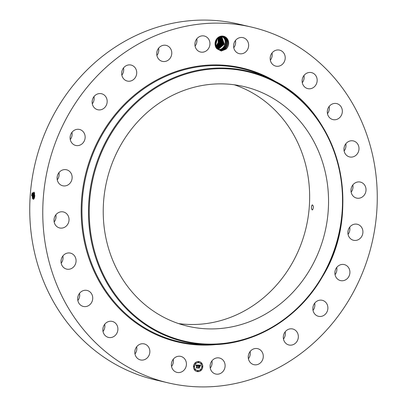 <?xml version="1.0" encoding="UTF-8"?>
<svg xmlns="http://www.w3.org/2000/svg" width="407" height="407" viewBox="0 0 407 407"><rect width="100%" height="100%" fill="white"/><g stroke="black" fill="none" stroke-linecap="round" stroke-linejoin="round"><path stroke-width="0.61" d="M70.085 111.747A182.707 166.387 -76.9 0 1 251.541 27.096A182.707 166.387 -76.9 0 1 349.934 298.295A182.707 166.387 -76.9 0 1 168.478 382.941A182.707 166.387 -76.9 0 1 70.085 111.747M168.478 382.941L155.459 379.904A182.707 166.387 -76.9 0 1 57.066 108.705A182.707 166.387 -76.9 0 1 238.522 24.059L251.541 27.096M173.234 359.264A8.221 7.489 -76.9 0 1 171.55 366.483M136.666 346.784A8.221 7.489 -76.9 0 1 134.976 353.998M104.706 324.293A8.221 7.489 -76.9 0 1 103.022 331.507M79.538 293.32A8.221 7.489 -76.9 0 1 79.553 293.406A8.221 7.489 -76.9 0 1 77.854 300.539M62.876 255.983A8.221 7.489 -76.9 0 1 63.039 258.191A8.221 7.489 -76.9 0 1 61.187 263.202M55.851 214.825A8.221 7.489 -76.9 0 1 55.652 219.149A8.221 7.489 -76.9 0 1 54.167 222.039M58.949 172.644A8.221 7.489 -76.9 0 1 57.896 178.932A8.221 7.489 -76.9 0 1 57.265 179.863M71.953 132.326A8.221 7.489 -76.9 0 1 70.269 139.54M93.981 96.607A8.221 7.489 -76.9 0 1 92.297 103.826M123.53 67.928A8.221 7.489 -76.9 0 1 121.846 75.147M158.588 48.245A8.221 7.489 -76.9 0 1 156.904 55.464M196.759 38.894A8.221 7.489 -76.9 0 1 195.075 46.113M235.45 40.517A8.221 7.489 -76.9 0 1 233.766 47.736M272.024 53.002A8.221 7.489 -76.9 0 1 270.334 60.216M303.978 75.493A8.221 7.489 -76.9 0 1 302.294 82.707M329.146 106.461A8.221 7.489 -76.9 0 1 329.166 106.553A8.221 7.489 -76.9 0 1 327.462 113.68M345.813 143.798A8.221 7.489 -76.9 0 1 345.975 146.011A8.221 7.489 -76.9 0 1 344.124 151.017M352.833 184.961A8.221 7.489 -76.9 0 1 352.63 189.286A8.221 7.489 -76.9 0 1 351.149 192.175M349.735 227.137A8.221 7.489 -76.9 0 1 348.682 233.425A8.221 7.489 -76.9 0 1 348.051 234.356M336.731 267.46A8.221 7.489 -76.9 0 1 335.047 274.674M314.703 303.174A8.221 7.489 -76.9 0 1 313.019 310.393M285.154 331.853A8.221 7.489 -76.9 0 1 283.47 339.072M250.096 351.536A8.221 7.489 -76.9 0 1 248.412 358.755M211.925 360.887A8.221 7.489 -76.9 0 1 210.241 368.106M31.624 195.635L32.311 192.76L34.763 196.047L34.488 197.751L34.315 198.265L31.624 195.635L32.056 193.386L32.545 193.722L32.194 195.385L33.328 199.303L34.325 198.24M225.6 37.103A7.428 6.766 -76.9 0 1 225.931 49.196L225.926 48.123A6.817 6.212 -76.9 0 0 226.282 47.711C228.846 43.788 228.5 40.349 225.254 37.393L222.283 36.35C216.605 35.572 212.591 44.521 216.997 48.825A7.428 6.766 -76.9 0 1 216.626 38.986A7.428 6.766 -76.9 0 1 225.6 37.103M226.282 47.711C224.842 49.389 223.082 50.203 221.001 50.153L219.958 50.01L221.067 50.158L221.316 51.023L216.997 48.825M221.316 51.023L225.931 49.196M174.776 371.423A8.221 7.489 -76.9 0 1 172.013 361.406A8.221 7.489 -76.9 0 1 180.769 356.39A8.221 7.489 -76.9 0 1 183.023 357.366A8.221 7.489 -76.9 0 1 185.785 367.384A8.221 7.489 -76.9 0 1 177.03 372.4A8.221 7.489 -76.9 0 1 174.776 371.423M147.945 346.209A8.221 7.489 -76.9 0 1 148.764 355.871A8.221 7.489 -76.9 0 1 140.461 359.92A8.221 7.489 -76.9 0 1 136.716 357.616A8.221 7.489 -76.9 0 1 135.897 347.954A8.221 7.489 -76.9 0 1 144.2 343.905A8.221 7.489 -76.9 0 1 147.945 346.209M117.094 325.432A8.221 7.489 -76.9 0 1 116.239 334.279A8.221 7.489 -76.9 0 1 108.501 337.423A8.221 7.489 -76.9 0 1 103.653 333.404A8.221 7.489 -76.9 0 1 104.507 324.557A8.221 7.489 -76.9 0 1 112.24 321.413A8.221 7.489 -76.9 0 1 117.094 325.432M92.572 296.449A8.221 7.489 -76.9 0 1 83.333 306.456A8.221 7.489 -76.9 0 1 77.834 300.447A8.221 7.489 -76.9 0 1 87.073 290.44A8.221 7.489 -76.9 0 1 92.572 296.449M76.058 261.233A8.221 7.489 -76.9 0 1 66.672 269.119A8.221 7.489 -76.9 0 1 61.025 260.989A8.221 7.489 -76.9 0 1 70.411 253.103A8.221 7.489 -76.9 0 1 76.058 261.233M68.666 222.186A8.221 7.489 -76.9 0 1 59.651 227.956A8.221 7.489 -76.9 0 1 54.37 217.714A8.221 7.489 -76.9 0 1 63.385 211.945A8.221 7.489 -76.9 0 1 68.666 222.186M70.915 181.97A8.221 7.489 -76.9 0 1 62.749 185.78A8.221 7.489 -76.9 0 1 58.318 173.575A8.221 7.489 -76.9 0 1 66.483 169.765A8.221 7.489 -76.9 0 1 70.915 181.97M82.636 143.325A8.221 7.489 -76.9 0 1 75.753 145.457A8.221 7.489 -76.9 0 1 70.309 139.718A8.221 7.489 -76.9 0 1 72.609 131.578A8.221 7.489 -76.9 0 1 79.492 129.446A8.221 7.489 -76.9 0 1 84.936 135.185A8.221 7.489 -76.9 0 1 82.636 143.325M103.042 108.883A8.221 7.489 -76.9 0 1 97.782 109.742A8.221 7.489 -76.9 0 1 92.165 102.956A8.221 7.489 -76.9 0 1 96.261 94.587A8.221 7.489 -76.9 0 1 101.516 93.727A8.221 7.489 -76.9 0 1 107.133 100.514A8.221 7.489 -76.9 0 1 103.042 108.883M130.733 80.993A8.221 7.489 -76.9 0 1 127.33 81.064A8.221 7.489 -76.9 0 1 121.673 73.209A8.221 7.489 -76.9 0 1 127.661 65.12A8.221 7.489 -76.9 0 1 131.064 65.054A8.221 7.489 -76.9 0 1 136.721 72.904A8.221 7.489 -76.9 0 1 130.733 80.993M163.828 61.559A8.221 7.489 -76.9 0 1 162.383 61.381A8.221 7.489 -76.9 0 1 156.817 52.457A8.221 7.489 -76.9 0 1 164.677 45.187A8.221 7.489 -76.9 0 1 166.122 45.365A8.221 7.489 -76.9 0 1 171.693 54.289A8.221 7.489 -76.9 0 1 163.828 61.559M200.071 51.898A8.221 7.489 -76.9 0 1 195.202 42.053A8.221 7.489 -76.9 0 1 204.294 36.014A8.221 7.489 -76.9 0 1 204.782 36.147A8.221 7.489 -76.9 0 1 209.651 45.991A8.221 7.489 -76.9 0 1 200.559 52.03A8.221 7.489 -76.9 0 1 200.071 51.898M236.991 52.671A8.221 7.489 -76.9 0 1 234.228 42.654A8.221 7.489 -76.9 0 1 242.984 37.637A8.221 7.489 -76.9 0 1 245.243 38.619A8.221 7.489 -76.9 0 1 248.005 48.636A8.221 7.489 -76.9 0 1 239.25 53.653A8.221 7.489 -76.9 0 1 236.991 52.671M272.074 63.828A8.221 7.489 -76.9 0 1 271.255 54.167A8.221 7.489 -76.9 0 1 279.558 50.122A8.221 7.489 -76.9 0 1 283.303 52.427A8.221 7.489 -76.9 0 1 284.122 62.088A8.221 7.489 -76.9 0 1 275.819 66.132A8.221 7.489 -76.9 0 1 272.074 63.828M302.925 84.605A8.221 7.489 -76.9 0 1 303.78 75.758A8.221 7.489 -76.9 0 1 311.513 72.614A8.221 7.489 -76.9 0 1 316.366 76.633A8.221 7.489 -76.9 0 1 315.511 85.48A8.221 7.489 -76.9 0 1 307.778 88.624A8.221 7.489 -76.9 0 1 302.925 84.605M327.447 113.594A8.221 7.489 -76.9 0 1 336.686 103.587A8.221 7.489 -76.9 0 1 342.185 109.59A8.221 7.489 -76.9 0 1 332.946 119.597A8.221 7.489 -76.9 0 1 327.447 113.594M343.961 148.809A8.221 7.489 -76.9 0 1 353.347 140.924A8.221 7.489 -76.9 0 1 358.994 149.048A8.221 7.489 -76.9 0 1 349.608 156.934A8.221 7.489 -76.9 0 1 343.961 148.809M351.348 187.851A8.221 7.489 -76.9 0 1 360.368 182.082A8.221 7.489 -76.9 0 1 365.649 192.323A8.221 7.489 -76.9 0 1 356.629 198.097A8.221 7.489 -76.9 0 1 351.348 187.851M349.104 228.068A8.221 7.489 -76.9 0 1 357.27 224.262A8.221 7.489 -76.9 0 1 361.701 236.462A8.221 7.489 -76.9 0 1 353.53 240.272A8.221 7.489 -76.9 0 1 349.104 228.068M337.383 266.712A8.221 7.489 -76.9 0 1 344.266 264.581A8.221 7.489 -76.9 0 1 349.71 270.319A8.221 7.489 -76.9 0 1 347.41 278.459A8.221 7.489 -76.9 0 1 340.527 280.596A8.221 7.489 -76.9 0 1 335.083 274.852A8.221 7.489 -76.9 0 1 337.383 266.712M316.977 301.155A8.221 7.489 -76.9 0 1 322.237 300.295A8.221 7.489 -76.9 0 1 327.854 307.082A8.221 7.489 -76.9 0 1 323.758 315.45A8.221 7.489 -76.9 0 1 318.498 316.31A8.221 7.489 -76.9 0 1 312.886 309.524A8.221 7.489 -76.9 0 1 316.977 301.155M289.285 329.044A8.221 7.489 -76.9 0 1 292.689 328.973A8.221 7.489 -76.9 0 1 298.346 336.828A8.221 7.489 -76.9 0 1 292.358 344.917A8.221 7.489 -76.9 0 1 288.95 344.988A8.221 7.489 -76.9 0 1 283.297 337.133A8.221 7.489 -76.9 0 1 289.285 329.044M256.186 348.478A8.221 7.489 -76.9 0 1 257.636 348.657A8.221 7.489 -76.9 0 1 263.202 357.58A8.221 7.489 -76.9 0 1 255.342 364.85A8.221 7.489 -76.9 0 1 253.897 364.672A8.221 7.489 -76.9 0 1 248.326 355.749A8.221 7.489 -76.9 0 1 256.186 348.478M219.943 358.14A8.221 7.489 -76.9 0 1 224.817 367.984A8.221 7.489 -76.9 0 1 215.72 374.023A8.221 7.489 -76.9 0 1 215.237 373.891A8.221 7.489 -76.9 0 1 210.368 364.046A8.221 7.489 -76.9 0 1 219.459 358.007A8.221 7.489 -76.9 0 1 219.943 358.14M193.513 366.392A5.077 4.619 -76.9 0 1 199.298 361.645A5.077 4.619 -76.9 0 1 202.778 366.783A5.077 4.619 -76.9 0 1 196.988 371.53A5.077 4.619 -76.9 0 1 193.513 366.392M196.957 371.52A5.077 4.619 103.1 0 0 202.717 366.768A5.077 4.619 103.1 0 0 199.267 361.64M34.122 192.185L32.809 193.132L32.209 195.385L32.514 198.468L33.333 199.303M33.964 192.155L32.545 193.722M32.601 198.662L32.321 195.35L32.911 192.943M219.968 50.01L218.06 49.191L215.13 43.468M221.067 50.158L225.926 48.123M199.023 362.688A3.999 3.643 103.1 0 0 198.992 362.678A3.999 3.643 103.1 0 0 194.434 366.422A3.999 3.643 103.1 0 0 197.176 370.467A3.999 3.643 103.1 0 0 197.207 370.472M198.514 361.767A0.305 0.28 103.1 0 0 198.133 362.047A0.305 0.28 103.1 0 0 198.377 362.362M202.325 366.458A0.305 0.28 103.1 0 0 201.943 366.732A0.305 0.28 103.1 0 0 202.182 367.053M201.343 363.212A0.305 0.28 103.1 0 0 200.966 363.492A0.305 0.28 103.1 0 0 201.206 363.807M197.853 370.797A0.305 0.28 103.1 0 0 197.471 371.077A0.305 0.28 103.1 0 0 197.71 371.393M200.875 369.597A0.305 0.28 103.1 0 0 200.493 369.877A0.305 0.28 103.1 0 0 200.737 370.192M194.042 366.107A0.305 0.28 103.1 0 0 193.661 366.386A0.305 0.28 103.1 0 0 193.905 366.702M195.487 362.968A0.305 0.28 103.1 0 0 195.111 363.248A0.305 0.28 103.1 0 0 195.35 363.563M195.019 369.353A0.305 0.28 103.1 0 0 194.638 369.632A0.305 0.28 103.1 0 0 194.882 369.948M215.176 42.893L215.659 40.939M215.176 42.928L215.674 40.909M33.267 198.672L32.992 195.375L33.232 193.763L34.203 192.308L33.216 193.763L32.875 195.416L33.664 199.196M219.047 37.057L220.294 42.898L216.544 47.772L220.284 42.898L219.042 37.057L221.667 36.508L224.562 37.454L222.721 36.645M201.796 366.743A3.999 3.643 -76.9 0 1 197.237 370.482A3.999 3.643 -76.9 0 1 194.495 366.432A3.999 3.643 -76.9 0 1 199.054 362.693A3.999 3.643 -76.9 0 1 201.796 366.743M198.758 362.088A0.305 0.28 -76.9 0 1 198.407 362.372A0.305 0.28 -76.9 0 1 198.194 362.062A0.305 0.28 -76.9 0 1 198.545 361.772A0.305 0.28 -76.9 0 1 198.758 362.088M202.564 366.773A0.305 0.28 -76.9 0 1 202.213 367.058A0.305 0.28 -76.9 0 1 202.004 366.748A0.305 0.28 -76.9 0 1 202.355 366.463A0.305 0.28 -76.9 0 1 202.564 366.773M201.587 363.532A0.305 0.28 -76.9 0 1 201.236 363.817A0.305 0.28 -76.9 0 1 201.027 363.507A0.305 0.28 -76.9 0 1 201.379 363.217A0.305 0.28 -76.9 0 1 201.587 363.532M198.092 371.113A0.305 0.28 -76.9 0 1 197.741 371.403A0.305 0.28 -76.9 0 1 197.532 371.087A0.305 0.28 -76.9 0 1 197.883 370.802A0.305 0.28 -76.9 0 1 198.092 371.113M201.119 369.912A0.305 0.28 -76.9 0 1 200.768 370.202A0.305 0.28 -76.9 0 1 200.554 369.892A0.305 0.28 -76.9 0 1 200.905 369.602A0.305 0.28 -76.9 0 1 201.119 369.912M193.722 366.402A0.305 0.28 -76.9 0 1 194.073 366.112A0.305 0.28 -76.9 0 1 194.287 366.427A0.305 0.28 -76.9 0 1 193.936 366.712A0.305 0.28 -76.9 0 1 193.722 366.402M195.172 363.263A0.305 0.28 -76.9 0 1 195.523 362.973A0.305 0.28 -76.9 0 1 195.731 363.283A0.305 0.28 -76.9 0 1 195.38 363.573A0.305 0.28 -76.9 0 1 195.172 363.263M194.704 369.642A0.305 0.28 -76.9 0 1 195.05 369.358A0.305 0.28 -76.9 0 1 195.263 369.668A0.305 0.28 -76.9 0 1 194.912 369.958A0.305 0.28 -76.9 0 1 194.704 369.642M32.56 193.722L32.723 193.427L33.216 193.763L32.86 195.416L33.181 198.479L33.674 199.191M220.391 50L220.319 49.995C226.613 50.702 229.879 40.547 224.557 37.449C229.843 40.461 226.684 50.656 220.391 50L220.416 50.097M310.144 269.22A123.072 112.078 -76.9 0 1 187.912 326.241A123.072 112.078 -76.9 0 1 121.632 143.559A123.072 112.078 -76.9 0 1 243.864 86.543A123.072 112.078 -76.9 0 1 310.144 269.22M198.255 365.079L197.914 365.735L197.237 365.232L197.258 367.877L196.332 367.836L196.8 365.394L196.169 365.771L196.81 365.227L196.072 365.695L195.828 364.998L198.255 365.079M197.807 365.542L197.364 365.42L197.202 367.638L197.492 368.065L196.459 368.025L197.385 367.999L197.309 365.354L197.807 365.542M198.443 365.084L200.544 365.171L200.163 365.822L199.873 365.389L199.109 365.298L199.033 366.331L199.221 365.425L200.025 365.639L199.267 365.486L199.206 366.336L199.862 365.99L199.796 366.916L199.018 366.514L199.176 367.923L198.178 367.882L198.53 367.607L198.601 366.661L198.285 366.727L198.611 366.498L198.204 366.61L198.626 366.31L198.443 365.084M200.687 365.313L200.275 365.974L200.631 365.298M200.005 366.071L199.934 367.028L199.954 366.061M199.593 366.722L199.181 366.707L199.43 368.147L198.26 368.096L199.323 368.081L199.13 366.646L199.486 366.661M215.186 44.378L216.351 39.565M215.181 44.363L216.346 39.576M222.385 36.579L223.886 37.291L222.38 36.579M234.31 84.788A123.072 112.078 -76.9 0 1 291.244 264.809A123.072 112.078 -76.9 0 1 178.566 323.585M312.678 209.732C313.746 206.888 313.527 205.337 312.021 205.072C310.984 207.916 311.202 209.473 312.678 209.732L312.24 209.936M312.449 204.869L312.021 205.072M196.088 365.588L196.591 365.196M196.347 367.826L197.197 367.862L197.324 365.216M197.878 365.654L198.178 365.094M198.128 365.501L198.28 365.247M196.449 368.009L197.431 368.05L197.202 367.638M197.253 366.071L197.303 365.405M198.194 367.872L199.115 367.908L198.957 366.498L199.481 366.534M199.735 366.844L199.796 366.061M199.267 365.486L199.557 365.476M200 365.598L199.715 365.445M199.033 366.331L199.048 365.283L199.491 365.303M200.132 365.74L200.473 365.171M199.13 366.692L199.532 366.712M198.25 368.086L199.369 368.132L199.109 367.653M34.427 192.765L33.547 195.446L34.02 198.83M34.422 192.75L33.532 195.446L34.01 198.84M33.883 193.803L33.394 193.462L33.583 192.989M219.643 49.837C225.936 50.544 229.197 40.39 223.875 37.291C229.161 40.303 226.002 50.499 219.709 49.842L219.643 49.837M215.339 45.243L216.88 38.833L215.339 45.233M33.939 198.682L33.664 195.406L34.249 193.03M222.034 36.533L223.194 37.134C228.52 40.232 225.254 50.387 218.961 49.679L219.027 49.685C225.32 50.336 228.485 40.145 223.204 37.134L222.039 36.533M34.661 193.595L34.219 195.472L34.381 198.087M34.656 193.569L34.203 195.477L34.371 198.112M215.537 45.91L217.353 38.309L215.542 45.915M34.422 197.97L34.57 193.844M218.345 49.522C224.644 50.178 227.803 39.988 222.522 36.976L221.688 36.508L222.512 36.976C227.818 39.998 224.598 50.239 218.279 49.517M217.811 37.887L218.244 42.465L215.771 46.479L218.233 42.46L217.806 37.892M221.322 36.508L221.835 36.813L221.327 36.508M218.33 49.354L224.308 44.134L221.84 36.818L224.298 44.129L218.325 49.354M216.01 46.958L218.915 42.608L218.233 37.556L218.925 42.608L216.015 46.963M218.015 49.155L223.672 43.783L221.164 36.655L223.667 43.778L218.01 49.155M218.651 37.281L219.607 42.755L216.275 47.39L219.602 42.755L218.645 37.281M217.709 48.937L223.021 43.503L220.594 36.579L223.011 43.503L217.704 48.937M217.404 48.692L222.339 43.356L220.218 36.65L222.329 43.351L217.404 48.687M216.824 48.112L220.976 43.05L219.444 36.884L220.965 43.05L216.819 48.107M217.109 48.418L221.657 43.203L219.836 36.752L221.647 43.203L217.109 48.413M217.094 344.48A140.736 128.164 -76.9 0 1 98.387 279.97A140.736 128.164 -76.9 0 1 102.228 133.17A140.736 128.164 -76.9 0 1 278.108 83.109M33.532 195.446L31.649 195.319M265.456 76.77L270.421 79.121C338.568 108.588 364.774 209.162 322.115 277.269C298.01 319.144 252.996 345.843 208.44 344.653L208.44 344.653A138.945 126.536 -76.9 0 1 109.254 135.404A138.945 126.536 -76.9 0 1 270.421 79.121A138.945 126.536 -76.9 0 1 322.074 277.274A138.945 126.536 -76.9 0 1 208.44 344.653L202.945 344.561A140.125 127.61 -76.9 0 1 102.915 133.537A140.125 127.61 -76.9 0 1 265.456 76.77L265.456 76.77A140.125 127.61 -76.9 0 1 267.933 77.976M321.835 277.014A138.339 125.982 -76.9 0 1 146.495 324.633A138.339 125.982 -76.9 0 1 109.941 135.765A138.339 125.982 -76.9 0 1 285.287 88.151A138.339 125.982 -76.9 0 1 321.835 277.014M34.554 193.839L34.061 193.503L33.898 193.803M34.203 195.477L33.547 195.446M34.875 195.502L34.219 195.472"/></g></svg>

